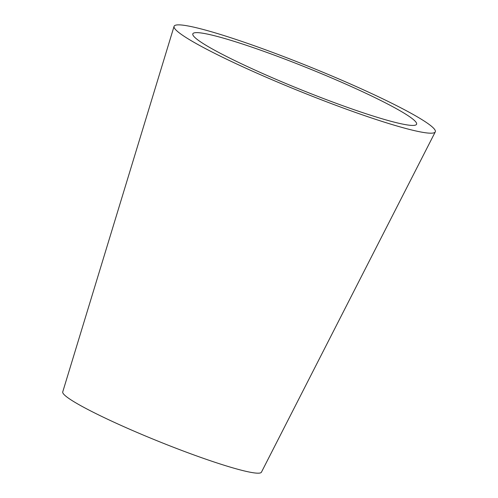 <?xml version="1.0" encoding="UTF-8"?>
<svg xmlns="http://www.w3.org/2000/svg" width="498" height="498" viewBox="0 0 498 498"><rect width="100%" height="100%" fill="white"/><g stroke="black" fill="none" stroke-linecap="round" stroke-linejoin="round"><path stroke-width="0.75" d="M396.271 122.657A120.665 11.305 22 0 0 416.546 124.313A120.665 11.305 22 0 0 308.947 68.543A120.665 11.305 22 0 0 192.801 33.914A120.665 11.305 22 0 0 269.35 76.449A120.665 11.305 22 0 0 396.271 122.657M411.603 129.959A140.866 13.197 22 0 0 435.271 131.895A140.866 13.197 22 0 0 309.656 66.794A140.866 13.197 22 0 0 174.063 26.363A140.866 13.197 22 0 0 263.43 76.02A140.866 13.197 22 0 0 411.603 129.959M174.063 26.363L62.729 391.914A107.157 10.041 22 0 0 130.706 429.687A107.157 10.041 22 0 0 243.422 470.722A107.157 10.041 22 0 0 261.431 472.197L435.271 131.895"/></g></svg>
